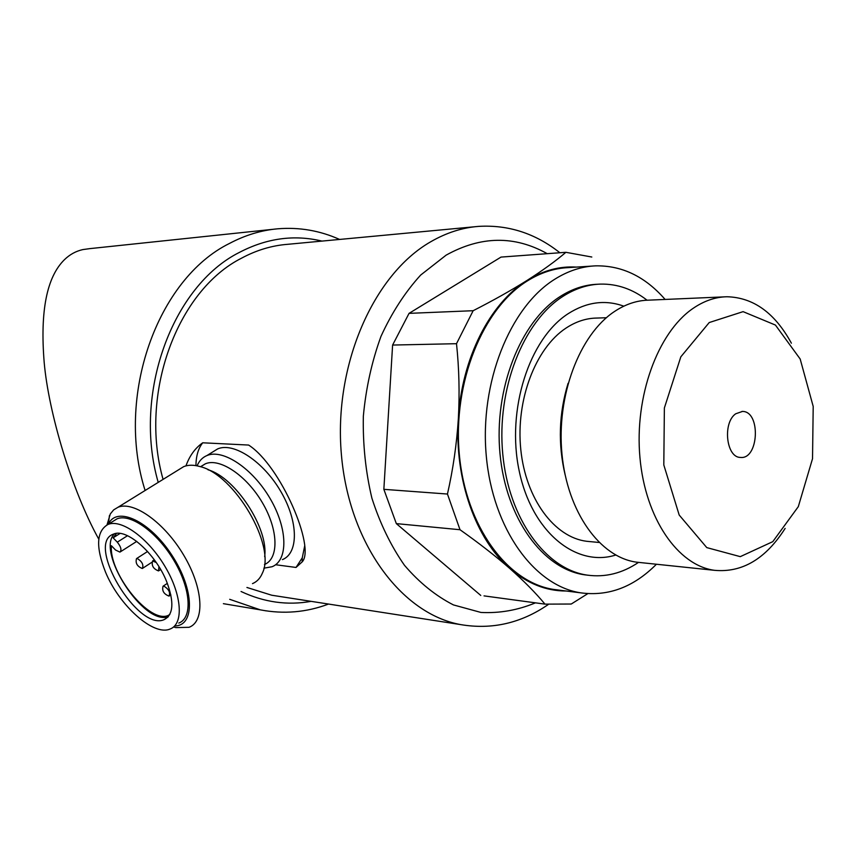 <?xml version="1.0" encoding="UTF-8"?>
<svg xmlns="http://www.w3.org/2000/svg" width="856" height="856" viewBox="0 0 856 856"><rect width="100%" height="100%" fill="white"/><g stroke="black" fill="none" stroke-linecap="round" stroke-linejoin="round"><path stroke-width="1.28" d="M137.313 558.551L136.5 558.626C135.269 563.162 137.217 566.458 142.321 568.502C143.819 564.896 142.149 561.59 137.313 558.551M156.252 562.553L152.614 560.937C151.33 565.548 153.299 568.876 158.521 570.931L158.938 566.661M163.945 586.135L163.057 586.2C161.827 590.768 163.806 594.075 169.006 596.097C170.526 592.523 168.846 589.206 163.945 586.135M474.845 226.744L287.67 244.313C271.876 245.522 256.511 250.145 241.563 258.17C177.235 290.537 138.843 393.985 163.079 479.381M246.924 587.462L271.694 595.22L278.682 596.311M275.6 564.735L296.015 567.453L302.179 561.878C315.639 547.894 280.875 465.814 248.625 445.056L202.722 442.798C195.179 448.062 189.593 455.756 185.966 465.867M576.313 267.093C559.503 266.045 543.068 270.496 527.007 280.458C489.932 303.217 461.619 358.621 458.335 419.001C456.676 444.403 453.049 469.42 447.453 494.04L383.852 489.332L392.604 345.054L409.05 313.36L473.154 310.707L456.505 343.695C459.126 368.455 459.736 393.557 458.335 419.001C454.365 479.307 475.754 539.312 509.823 568.512C527.35 583.557 546.107 591.057 566.094 591.004M392.604 345.054L456.505 343.695M447.453 494.04L460.004 529.725C478.793 542.993 495.399 555.918 509.823 568.512C523.958 581.042 535.685 592.919 544.983 604.133L571.252 604.026L587.794 593.647M383.852 489.332L396.328 523.615L460.004 529.725M484.036 595.883L544.983 604.133M591.806 257.025L565.891 252.306C555.587 261.112 542.629 270.496 527.007 280.458C511.086 290.441 493.131 300.52 473.154 310.707M89.324 248.7L82.936 249.567C75.959 251.108 69.818 254.467 64.489 259.646C46.759 276.959 39.986 311.231 44.191 362.463C48.535 412.282 71.604 490.146 98.782 539.184M480.762 595.434L396.328 523.615M409.05 313.36L501.017 257.089L565.891 252.306M592.309 266.066L568.298 267.618C554.228 268.228 540.532 272.7 527.2 281.025C482.634 308.609 452.589 382.814 459.33 454.525C465.835 526.322 507.223 582.422 553.65 589.431L558.925 590.094M665.112 299.44C645.189 276.595 622.034 265.403 595.615 265.852C581.524 266.462 567.796 270.988 554.431 279.441C509.759 307.443 479.553 382.9 486.272 455.841C492.756 528.858 534.23 585.814 580.732 592.844C608.552 596.546 633.772 587.013 656.424 564.243M597.638 284.245C584.702 284.695 572.118 288.836 559.899 296.69C520.223 322.017 493.784 389.277 500.011 453.905C506.024 518.597 543.025 568.983 584.541 574.804L588.211 575.253M647.072 300.21C632.766 289.146 617.251 283.775 600.548 284.096C587.558 284.513 574.943 288.665 562.67 296.55C522.995 321.92 496.534 389.298 502.761 454.033C508.764 518.843 545.775 569.304 587.302 575.125C605.245 577.575 622.323 573.327 638.533 562.371M623.81 306.17C605.128 299.461 586.563 301.975 568.106 313.724C529.115 338.805 506.228 410.056 519.164 470.779C531.704 531.704 575.81 567.635 615.699 555.052M606.358 317.736L596.878 318.058C586.242 318.186 575.928 321.546 565.955 328.137C535.449 348.21 515.654 400.159 520.79 449.55C525.777 498.995 554.463 537.408 586.724 541.292L590.105 541.623M568.052 383.37C558.882 413.609 557.898 444.093 565.11 474.791M724.24 296.872L648.613 300.156C636.811 300.403 625.362 304.244 614.244 311.67C579.362 334.867 556.336 395.782 561.964 453.969C567.41 512.22 600.056 557.406 636.682 562.178L640.62 562.585M791.383 343.192C774.873 312.932 753.408 297.449 726.979 296.754C715.199 296.989 703.728 300.98 692.59 308.716C657.633 332.888 634.392 396.638 639.935 457.5C645.285 518.436 677.931 565.527 714.525 570.321C742.163 572.867 765.692 558.904 785.134 528.409M709.217 322.552L680.83 356.824L664.374 407.98L663.807 464.947L679.193 515.045L706.778 547.605L740.28 556.646L772.786 541.655L798.306 506.656L812.526 458.698L813.2 406.429L800.167 358.996L775.429 325.066L743.094 311.648L709.217 322.552M735.689 413.79C722.421 422.885 726.22 457.564 740.397 457.425C758.833 459.822 761.048 411.319 742.494 411.426L735.689 413.79M202.722 442.798C198.292 448.362 196.035 455.981 195.949 465.632M296.015 567.453L302.275 557.802L304.704 545.839M282.448 559.61C298.69 553.211 298.498 521.593 280.875 491.601C263.466 461.523 233.656 441.878 217.649 448.908L212.898 451.861M263.883 568.181L272.09 566.726C288.237 560.413 287.894 528.762 270.164 498.631C252.659 468.414 222.849 448.587 206.938 455.553C202.476 457.425 199.191 460.86 197.105 465.846M264.654 556.625C268.773 528.559 235.304 477.295 207.987 469.784M252.488 583.632C256.961 581.759 260.267 578.249 262.407 573.092C276.221 545.839 234.501 474.417 199.897 466.541C193.681 464.765 188.288 464.787 183.74 466.606L178.904 469.591M173.575 626.956L175.801 627.598L189.048 627.309C205.087 621.488 203.311 588.179 183.954 555.576C164.812 522.888 133.718 500.642 118.01 507.255L113.655 509.887L110.317 513.932L107.011 524.878M174.656 625.939C195.061 626.078 194.473 589.517 171.992 555.351C149.843 520.962 116.609 505.554 108.423 524.193M178.776 623.072C192.664 618.032 190.963 589.11 174.175 560.862C157.568 532.528 130.647 513.129 117.047 518.822L113.024 521.325M105.459 571.958C119.112 605.46 153.556 636.447 170.077 629.021C183.88 624.056 182.05 595.113 165.176 566.758C148.505 538.328 121.595 518.779 108.081 524.407C96.439 531.009 95.572 546.856 105.459 571.958M166.653 581.598C174.324 602.025 173.501 614.694 164.181 619.605C137.869 631.931 85.118 543.239 113.516 534.112C126.485 527.842 155.503 553.393 166.653 581.598M114.437 533.802C95.594 551.778 144.354 626.571 168.397 616.555M116.566 533.406L113.12 537.825L117.304 542.158C120.985 546.802 121.862 550.119 119.936 552.109L115.571 550.044L111.408 545.732C108.851 573.734 149.971 624.366 168.375 615.357L169.627 614.769M120.054 533.459L113.12 537.825M559.867 252.745C535.503 233.453 508.453 224.657 478.718 226.38C462.368 227.61 446.383 232.725 430.782 241.734C373.43 274.455 333.605 365.095 341.362 454.204C348.82 543.41 401.411 613.923 460.603 624.591C491.868 629.898 521.069 623.222 548.193 604.571M339.575 239.434C319.887 230.585 299.247 227.043 277.676 228.809C261.24 230.275 245.212 235.133 229.601 243.382C157.408 278.778 115.153 396.382 145.113 490.499M229.697 599.318L260.331 609.857L266.237 610.884M321.952 241.092C294.207 234.416 266.687 238.182 239.402 252.402C172.473 285.818 132.552 393.739 158.221 482.388M241.06 591.496C264.065 602.314 287.413 605.599 311.113 601.351M547.219 253.676C514.584 235.379 480.89 235.86 446.147 255.131L420.692 275.044C405.081 292.174 391.845 312.611 380.984 336.355C371.814 361.553 365.94 388.175 363.34 416.219C362.773 444.425 365.63 471.752 371.9 498.192C380.021 523.465 390.882 545.828 404.46 565.281C419.29 582.604 435.629 595.819 453.455 604.925L480.944 612.447C499.615 613.399 517.794 610.189 535.46 602.849M264.472 564.5C279.013 558.722 278.521 530.046 262.46 502.825C246.614 475.529 219.703 457.553 205.344 463.813L201.042 466.488M127.512 535.706L117.304 542.158M147.574 551.489L136.5 558.626M151.694 562.403L142.727 568.234M154.326 559.824L152.614 560.937M160.65 569.529L158.949 570.642M167.359 583.353L163.057 586.2M170.847 594.867L169.435 595.808M271.694 595.22L460.603 624.591M223.384 603.673L260.331 609.857C283.71 614.33 306.448 612.393 328.544 604.058M89.313 248.679L273.76 229.226M553.65 589.431L580.732 592.844M584.541 574.804L587.302 575.125M586.724 541.292L599.04 542.469M636.682 562.178L714.525 570.321M741.959 411.415L742.494 411.426M302.275 557.802L302.179 561.878M217.649 448.908L206.938 455.553M200.604 466.755L205.344 463.813L200.55 466.734M183.74 466.606L118.01 507.255M173.64 626.902L175.801 627.598M108.391 524.214L109.44 515.58M117.047 518.822L108.081 524.407M164.181 619.605L167.979 617.037M169.852 614.351L168.375 615.357M136.757 541.388L120.407 551.81"/></g></svg>
